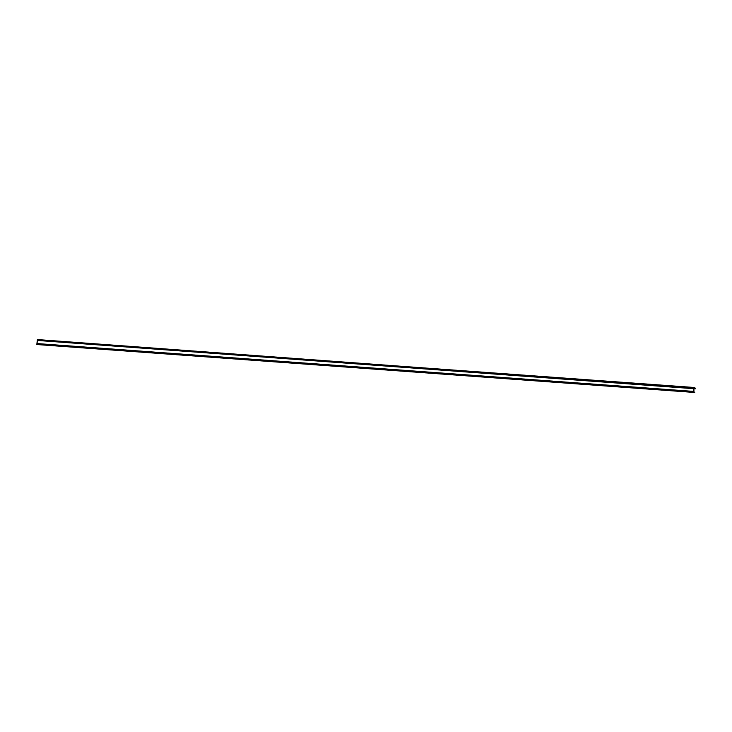 <?xml version="1.0" encoding="UTF-8"?>
<svg xmlns="http://www.w3.org/2000/svg" width="732" height="732" viewBox="0 0 732 732"><rect width="100%" height="100%" fill="white"/><g stroke="black" fill="none" stroke-linecap="round" stroke-linejoin="round"><path stroke-width="0.55" stroke-dasharray="3.66 2.75" d="M693.89 387.402L693.085 392.142L693.973 392.343A0.805 0.467 -85.8 0 0 694.073 392.407M694.741 387.832L694.064 387.777M693.909 388.701L694.677 388.225A0.805 0.467 94.2 0 1 694.961 388.363L695.336 388.802M694.814 391.885L694.339 392.032A0.805 0.467 94.2 0 1 694.046 391.949L693.909 391.821M693.314 392.224L37.405 344.433M693.085 392.142L36.6 344.305M694.046 387.923L37.552 340.078M693.973 388.317L38.494 340.545M693.387 391.794L36.902 343.948M37.488 344.507L693.973 392.343M37.854 344.186L694.339 392.032M694.046 391.949L38.009 344.141M38.293 340.398L694.677 388.225M694.961 388.363L38.476 340.517M694.238 392.041L37.753 344.205M694.732 388.225L38.238 340.389"/><path stroke-width="1.1" d="M694.073 392.407A0.805 0.467 -85.8 0 0 694.275 392.425L37.789 344.589A0.805 0.467 94.2 0 1 37.488 344.507L37.405 344.433M694.275 392.425L37.854 344.186A0.805 0.467 -85.8 0 1 37.552 344.113L36.966 343.555L37.488 340.472L38.293 340.398M37.789 344.589L38.256 344.443M694.064 387.777L37.405 339.566L36.829 344.388M38.183 340.389A0.805 0.467 -85.8 0 1 38.476 340.517L695.336 388.802L695.025 387.96A0.805 0.467 -85.8 0 0 694.741 387.832L38.357 339.996M693.909 391.821L693.909 388.701M694.741 392.279L38.32 344.049M693.451 391.4L36.966 343.555M694.119 387.484L38.256 339.996A0.805 0.467 94.2 0 1 38.54 340.124L695.025 387.96M695.4 388.408L38.54 340.124M38.494 340.545L37.488 340.472M38.009 344.141L37.552 344.113M694.174 392.434L37.68 344.598M694.796 387.832L38.311 339.987"/></g></svg>
